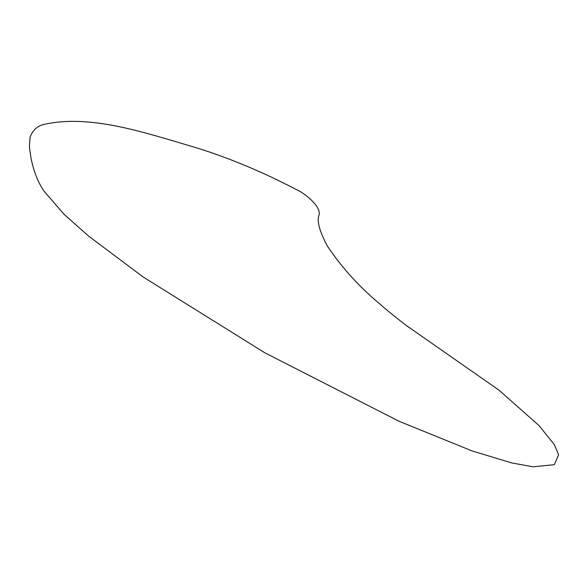 <?xml version="1.0" encoding="UTF-8"?>
<svg xmlns="http://www.w3.org/2000/svg" width="588" height="588" viewBox="0 0 588 588"><rect width="100%" height="100%" fill="white"/><g stroke="black" fill="none" stroke-linecap="round" stroke-linejoin="round"><path stroke-width="0.88" d="M406.257 325.429L499.124 390.256L538.976 425.55L554.322 444.587L558.6 454.796L554.344 464.682L533.11 466.798L511.788 462.947L472.164 450.967L398.973 421.236L264.85 352.807L143.171 276.999L88.567 236.075L64.165 214.407L44.122 191.284C37.852 182.162 33.413 170.733 30.819 157.003L29.4 146.875L30.076 136.997C32.788 130.455 36.941 126.383 42.527 124.788C89.273 113.506 144.06 132.447 195.958 147.654C229.166 157.966 262.527 171.88 296.036 189.409C305.348 193.298 322.702 207.902 318.733 215.884C316.976 221.926 319.857 231.981 327.384 246.049C341.547 267.327 359.092 286.687 380.01 304.121C388.903 312.088 404.853 324.576 409.88 328.082"/></g></svg>
